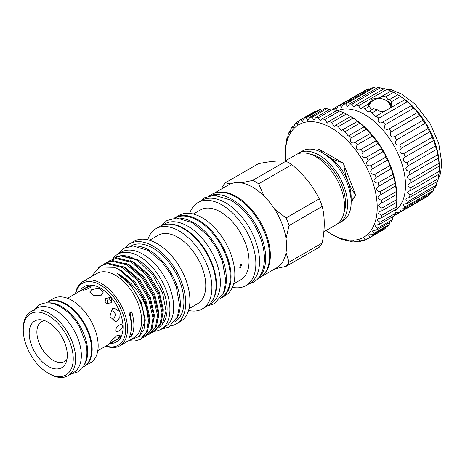 <?xml version="1.0" encoding="UTF-8"?>
<svg xmlns="http://www.w3.org/2000/svg" width="465" height="465" viewBox="0 0 465 465"><rect width="100%" height="100%" fill="white"/><g stroke="black" fill="none" stroke-linecap="round" stroke-linejoin="round"><path stroke-width="0.7" d="M368.844 105.718A11.782 11.782 0 0 1 390.978 107.026A11.468 6.62 180 0 1 391.007 107.136M368.111 104.654A11.892 6.865 180 0 1 373.25 100.481M386.101 100.481A11.892 6.865 180 0 1 388.083 101.399A11.892 6.865 180 0 1 391.536 105.758M371.262 102.102A11.468 6.62 0 0 0 368.454 105.235M333.417 109.031A61.578 35.549 60 0 1 335.125 107.711L336.137 109.496L338.101 105.991A61.578 35.549 60 0 1 340.095 105.171L341.45 107.316L343.501 104.282A61.578 35.549 60 0 1 345.745 103.991L347.46 106.497L349.494 103.951A61.578 35.549 60 0 1 351.924 104.189L354.028 107.049L355.923 105.003A61.578 35.549 60 0 1 358.48 105.764L360.974 108.967L362.636 107.409L367.966 104.329L371.244 109.333M367.798 104.427L372.14 99.144L380.864 97.481L381.934 96.267L390.955 91.059A61.578 35.549 60 0 1 393.576 92.332L397.784 94.761A61.578 35.549 60 0 1 400.406 96.517C403.388 98.394 404.771 99.446 404.562 99.673A61.578 35.549 60 0 1 407.119 101.858C409.77 103.718 411.101 104.991 411.118 105.671A61.578 35.549 60 0 1 413.548 108.235L413.763 108.374C416.036 110.211 417.215 111.617 417.297 112.606A61.578 35.549 60 0 1 419.54 115.489L419.994 115.814C421.877 117.651 422.859 119.15 422.947 120.307A61.578 35.549 60 0 1 424.94 123.434L425.556 123.917C427.056 125.753 427.841 127.311 427.916 128.59A61.578 35.549 60 0 1 429.625 131.88L430.311 132.484L432.101 137.245A61.578 35.549 60 0 1 433.473 140.622L434.136 141.314L435.385 146.056A61.578 35.549 60 0 1 436.391 149.439L436.426 149.399M400.406 96.517L391.379 101.725L389.943 99.289L389.542 99.841L388.106 99.597L385.735 96.859L381.934 96.267M368.094 104.619A11.921 6.882 180 0 1 373.325 100.428M386.02 100.428A11.921 6.882 180 0 1 388.106 101.387A11.921 6.882 180 0 1 391.547 105.648M362.636 107.409A61.578 35.549 60 0 1 365.257 108.682L368.141 112.199L369.466 111.112A61.578 35.549 60 0 1 372.087 112.861L375.348 116.669L376.243 116.023A61.578 35.549 60 0 1 378.801 118.209C376.603 121.196 380.108 124.556 382.805 122.022A61.578 35.549 60 0 1 385.229 124.585L413.548 108.235M385.229 124.585L384.991 124.986C383.933 128.741 385.264 130.066 388.984 128.956A61.578 35.549 60 0 1 391.222 131.833L419.54 115.489M391.222 131.833L390.612 132.775C389.804 136.169 391.141 137.46 394.628 136.658A61.578 35.549 60 0 1 396.628 139.779L424.94 123.434M396.628 139.779L395.616 141.203C395.064 144.226 396.389 145.469 399.604 144.935A61.578 35.549 60 0 1 401.312 148.23L429.625 131.88M401.312 148.23L399.894 150.05C399.575 152.712 400.871 153.892 403.783 153.59A61.578 35.549 60 0 1 405.154 156.972L433.473 140.622M405.154 156.972L403.329 159.1C403.231 161.407 404.474 162.506 407.067 162.407A61.578 35.549 60 0 1 408.072 165.79L436.391 149.439L436.937 150.183L437.693 154.816A61.578 35.549 60 0 1 438.303 158.117L438.367 157.955M409.991 174.468L408.979 174.921L407.387 176.921C407.596 178.543 408.683 179.449 410.647 179.647L438.96 163.302L438.646 158.873L438.303 158.117L409.991 174.468A61.578 35.549 60 0 0 409.374 171.161C407.102 171.097 405.922 170.085 405.846 168.127L407.724 165.97M410.647 179.647A61.578 35.549 60 0 1 410.851 182.792L439.193 166.11M438.96 163.302A61.578 35.549 60 0 1 439.169 166.447L439.169 171.306A61.578 35.549 60 0 1 438.96 174.212L410.647 190.557L408.468 191.22L407.387 192.923L409.991 194.98L438.303 178.63A61.578 35.549 60 0 1 437.693 181.228L409.374 197.579L406.648 198.2L405.846 199.735L408.072 201.45L436.391 185.099A61.578 35.549 60 0 1 435.385 187.325L407.067 203.67L403.853 204.158L403.329 205.536L405.154 206.896L433.473 190.551A61.578 35.549 60 0 1 432.101 192.347L403.783 208.692L400.132 208.954L399.894 210.168L401.312 211.197L429.625 194.847A61.578 35.549 60 0 1 427.916 196.172L399.604 212.517L395.587 212.47L395.616 213.528L396.628 214.237L424.94 197.887M410.851 182.792L409.252 183.396L407.898 185.25C408.206 186.558 409.188 187.36 410.851 187.651L439.169 171.306M395.134 210.662A57.753 33.346 -120 0 0 405.497 185.25A57.753 33.346 -120 0 0 381.724 128.683A57.753 33.346 -120 0 0 338.084 110.525M382.416 122.266L411.182 105.654M397.18 94.354L398.383 95.052A57.753 33.346 60 0 1 439.222 165.784L439.222 167.168M335.125 107.711L366.414 89.64A61.578 35.549 60 0 1 368.414 88.827L369.681 89.17M343.501 104.282L371.82 87.937A61.578 35.549 60 0 1 374.058 87.641L376.447 88.391M349.494 103.951L377.813 87.6A61.578 35.549 60 0 1 380.236 87.844L383.526 89.065M355.923 105.003L384.241 88.652A61.578 35.549 60 0 1 386.799 89.42L390.955 91.059M404.736 99.702L376.243 116.023M84.775 366.048L90.495 362.747A37.049 21.39 -120 0 0 98.167 345.786A37.049 21.39 -120 0 0 81.997 308.498A37.049 21.39 -120 0 0 53.446 298.571L47.726 301.872M84.839 366.002A37.049 21.39 -120 0 0 92.163 349.25A37.049 21.39 -120 0 0 76.225 312.207A37.049 21.39 -120 0 0 47.796 301.837M45.861 302.901L46.82 302.349A37.095 21.419 60 0 1 65.362 304.186A37.095 21.419 60 0 1 89.6 336.869A37.095 21.419 60 0 1 83.909 366.594L82.956 367.147M48.872 302.889A37.095 21.419 60 0 1 61.461 306.441A37.095 21.419 60 0 1 84.467 364.548M29.179 333.347A26.964 15.572 60 0 1 41.443 319.856A26.964 15.572 60 0 1 67.315 355.365A26.964 15.572 60 0 1 66.059 362.497A26.964 15.572 60 0 1 44.791 364.008A26.964 15.572 60 0 1 29.179 333.347M66.966 359.364A22.977 13.264 60 0 1 48.703 357.027A22.977 13.264 60 0 1 36.88 332.155A22.977 13.264 60 0 1 44.611 320.641M23.25 329.923A35.352 20.413 -120 0 0 48.25 373.221A35.352 20.413 -120 0 0 73.249 358.788A35.352 20.413 -120 0 0 48.25 315.485A35.352 20.413 -120 0 0 23.25 329.923L23.25 328.534A37.049 21.39 60 0 1 30.923 311.573A37.049 21.39 60 0 1 59.474 321.501A37.049 21.39 60 0 1 75.65 358.788A37.049 21.39 60 0 1 67.977 375.749A37.049 21.39 60 0 1 49.447 373.912L48.25 373.221M67.977 375.749L73.679 372.453A37.049 21.39 -120 0 0 81.352 355.493A37.049 21.39 -120 0 0 65.181 318.205A37.049 21.39 -120 0 0 36.63 308.278L30.923 311.573M325.977 230.594A64.972 37.514 -120 0 0 331.266 234.005A64.972 37.514 -120 0 0 377.214 207.477A64.972 37.514 -120 0 0 331.272 127.904A64.972 37.514 -120 0 0 285.324 154.427L285.481 147.306A68.372 39.473 60 0 1 285.737 144.656L285.836 145.388M286.056 144.47L285.737 144.656C285.899 145.9 286.149 144.412 286.481 140.186A68.372 39.473 60 0 1 287.074 137.797L287.318 138.791L288.405 133.827A68.372 39.473 60 0 1 289.317 131.746L289.747 133.031L291.206 128.363A68.372 39.473 60 0 1 292.427 126.631L293.078 128.218L294.839 123.893A68.372 39.473 60 0 1 296.339 122.545L297.24 124.457L299.222 120.511A68.372 39.473 60 0 1 299.489 120.354A68.372 39.473 60 0 1 300.977 119.569L302.163 121.813L304.279 118.273A68.372 39.473 60 0 1 306.249 117.761L307.737 120.336L309.905 117.232A68.372 39.473 60 0 1 312.056 117.151L313.863 120.063L315.997 117.401A68.372 39.473 60 0 1 318.287 117.761L320.414 120.987L322.431 118.784A68.372 39.473 60 0 1 324.814 119.575L327.273 123.103L329.086 121.348A68.372 39.473 60 0 1 331.516 122.551L334.3 126.364L335.829 125.044A68.372 39.473 60 0 1 338.258 126.643L341.356 130.706L342.531 129.799A68.372 39.473 60 0 1 344.908 131.758L348.302 136.047L349.058 135.524A68.372 39.473 60 0 1 351.348 137.809L351.058 138.285C348.744 141.348 352.621 144.58 355.283 142.11A68.372 39.473 60 0 1 357.434 144.673L356.8 145.632C355.946 149.341 357.376 150.602 361.096 149.422A68.372 39.473 60 0 1 363.066 152.212L362.066 153.607C361.433 156.978 362.869 158.216 366.368 157.321A68.372 39.473 60 0 1 368.117 160.286L366.746 162.053C366.333 165.098 367.751 166.296 371.006 165.656A68.372 39.473 60 0 1 372.506 168.737L370.75 170.812C370.541 173.521 371.936 174.671 374.918 174.259A68.372 39.473 60 0 1 376.133 177.398L374 179.705C373.976 182.088 375.319 183.175 378.028 182.966A68.372 39.473 60 0 1 378.94 186.099L376.435 188.563C376.563 190.627 377.842 191.644 380.271 191.603A68.372 39.473 60 0 1 380.858 194.672L379.626 195.201L378.004 197.212C378.254 198.974 379.457 199.904 381.608 200.008A68.372 39.473 60 0 1 381.864 202.955L380.085 203.6L378.684 205.489L380.225 207.477L382.015 208.018L396.79 199.491L396.639 194.422A68.372 39.473 -120 0 0 396.383 191.481L395.634 186.145A68.372 39.473 -120 0 0 395.047 183.076L394.279 178.258L393.71 177.566A68.372 39.473 -120 0 0 392.797 174.433L391.6 169.545L390.908 168.865A68.372 39.473 -120 0 0 389.693 165.726C389.682 164.43 389.124 162.797 388.019 160.838L387.281 160.204A68.372 39.473 -120 0 0 385.781 157.124C385.781 155.891 385.061 154.287 383.613 152.311L382.893 151.759A68.372 39.473 -120 0 0 381.143 148.794C381.155 147.661 380.265 146.103 378.469 144.133L377.836 143.685A68.372 39.473 -120 0 0 375.865 140.895C375.906 139.901 374.842 138.425 372.686 136.46L372.209 136.14A68.372 39.473 -120 0 0 370.059 133.583L370.105 133.565M390.931 168.853L375.987 177.479M355.01 142.278L370.059 133.583C370.128 132.787 368.896 131.403 366.374 129.444L366.118 129.282A68.372 39.473 -120 0 0 363.833 126.997L363.979 126.997M349.058 135.524L363.833 126.997C365.211 127.602 361.322 124.062 359.683 123.231A68.372 39.473 -120 0 0 357.3 121.272C358.957 122.121 354.946 119.15 353.034 118.11A68.372 39.473 -120 0 0 350.604 116.512L350.848 116.599A64.972 37.514 60 0 1 396.79 196.172L396.79 197.91M300.977 119.569L315.747 111.036A68.372 39.473 -120 0 0 314.259 111.827L299.489 120.354M306.249 117.761L321.024 109.228A68.372 39.473 -120 0 0 319.054 109.746L304.279 118.273M329.563 109.571L326.831 108.624A68.372 39.473 -120 0 0 324.68 108.7L309.905 117.232M336.55 110.629L333.062 109.234A68.372 39.473 -120 0 0 330.772 108.874L315.997 117.401M350.099 116.169L346.291 114.024A68.372 39.473 -120 0 0 343.862 112.815L339.59 111.042A68.372 39.473 -120 0 0 337.206 110.252L322.431 118.784M342.531 129.799L357.568 121.342M393.785 177.467L378.94 186.099M395.703 185.919L380.858 194.672M396.674 194.027L396.639 194.422L381.864 202.955M382.015 208.018A68.372 39.473 60 0 1 381.928 210.779L379.626 211.47L378.458 213.22L381.48 215.475A68.372 39.473 60 0 1 381.056 217.998L378.254 218.66L377.33 220.27L380.01 222.229A68.372 39.473 60 0 1 379.26 224.467L375.999 225.025L375.319 226.49L377.644 228.152A68.372 39.473 60 0 1 376.574 230.065L372.901 230.448L372.471 231.768L374.418 233.134A68.372 39.473 60 0 1 373.058 234.68L369.012 234.813L368.838 235.993L370.402 237.069A68.372 39.473 60 0 1 368.774 238.22L364.426 238.045L364.484 239.091L365.67 239.888A68.372 39.473 60 0 1 363.804 240.614L359.224 240.08L359.503 240.998L360.317 241.527A68.372 39.473 60 0 1 358.248 241.829L353.51 240.87L354.44 241.969A68.372 39.473 60 0 1 352.214 241.829L347.39 240.405L348.163 241.19L349.081 240.661M368.774 238.22L383.544 229.687A68.372 39.473 -120 0 0 385.177 228.542L385.427 227.536M373.058 234.68L387.833 226.147A68.372 39.473 -120 0 0 389.193 224.601L389.658 222.514M376.574 230.065L391.35 221.532A68.372 39.473 -120 0 0 392.419 219.625L393.053 216.254M379.26 224.467L394.035 215.94A68.372 39.473 -120 0 0 394.785 213.697L395.267 209.913M381.056 217.998L395.831 209.471A68.372 39.473 -120 0 0 396.25 206.942L396.511 202.804M381.928 210.779L396.703 202.252A68.372 39.473 -120 0 0 396.79 199.491M372.506 168.737L387.281 160.204M368.117 160.286L382.893 151.759M363.066 152.212L377.836 143.685M357.434 144.673L372.209 136.14M351.348 137.809L366.118 129.282M116.994 335.567L120.197 335.114L118.162 338.526L109.606 343.623L111.774 340.374L116.994 335.567M97.784 350.744L117.668 339.264A30.301 17.496 -120 0 0 122.016 334.533M122.533 326.203C121.975 330.156 116.093 333.399 115.739 330.127C116.093 326.099 121.975 322.518 122.533 326.203M101.318 295.153L93.918 295.467L89.716 292.061L91.704 289.608L99.103 288.213L103.306 292.061L101.318 295.153M120.017 312.474L119.854 317.479L116.994 321.065L115.256 321.635L109.903 316.485L112.193 308.684L114.047 308.103L119.639 311.533M110.769 297.751L109.095 298.699C107.223 299.687 106.752 301.198 107.682 303.226L108.31 303.808M105.026 302.517L105.619 298.559L110.019 297.466L111.821 298.594L111.211 302.709L106.874 303.657L105.026 302.517M83.601 290.148C81.445 290.294 87.217 286.917 90.396 286.225C92.942 286.411 86.92 289.805 83.601 290.148L83.142 290.114M351.151 202.153L355.533 195.736A34.608 19.983 -120 0 0 355.539 195.201A34.608 19.983 -120 0 0 355.533 194.655L343.711 164.168C345.001 175.846 348.942 186.006 355.533 194.655M355.533 195.736L351.151 200.694M209.639 195.759A48.157 27.801 60 0 1 231.634 199.154A48.157 27.801 60 0 1 262.527 239.766A48.157 27.801 60 0 1 257.633 278.884M209.047 195.91L211.465 194.515A48.157 27.801 60 0 1 235.54 196.904A48.157 27.801 60 0 1 266.997 239.336A48.157 27.801 60 0 1 259.621 277.925L257.203 279.32M162.68 225.083L164.761 223.886A46.076 26.604 60 0 1 187.796 226.164A46.076 26.604 60 0 1 217.899 266.771A46.076 26.604 60 0 1 210.831 303.692L208.756 304.889M165.918 224.287A46.076 26.604 60 0 1 183.89 228.42A46.076 26.604 60 0 1 212.592 264.794A46.076 26.604 60 0 1 211.064 302.483M174.799 218.091A46.076 26.604 60 0 1 197.706 220.445A46.076 26.604 60 0 1 227.769 260.929A46.076 26.604 60 0 1 220.869 297.891M180.78 218.318A46.076 26.604 60 0 1 193.8 222.7A46.076 26.604 60 0 1 223.665 292.595M154.345 331.278A43.315 25.005 -120 0 0 160.96 329.296A43.315 25.005 -120 0 0 167.598 294.589A43.315 25.005 -120 0 0 139.302 256.418A43.315 25.005 -120 0 0 117.645 254.274A43.315 25.005 -120 0 0 112.495 259.203M160.96 329.296L164.715 327.127A43.315 25.005 -120 0 0 171.353 292.421A43.315 25.005 -120 0 0 143.051 254.25A43.315 25.005 -120 0 0 121.394 252.106L117.645 254.274M309.76 154.008A37.479 21.634 60 0 1 319.019 157.426A37.479 21.634 60 0 1 343.844 213.051M240.62 267.584L241.48 264.736L240.62 264.812L239.783 267.677L240.62 267.584M162.913 315.473L163.308 309.649L159.251 291.881L148.817 274.675L134.705 262.713L130.52 260.772M158.408 318.077L158.803 312.248L154.746 294.479L144.313 277.274L130.2 265.312L126.015 263.376M153.903 320.676L154.299 314.851L150.242 297.077L139.814 279.878L125.695 267.91L121.51 265.974M149.399 323.274L149.794 317.45L145.737 299.681L135.309 282.476L121.196 270.514L117.011 268.572M80.096 290.98A32.015 18.484 60 0 1 92.337 285.15A32.015 18.484 60 0 1 100.417 288.097A32.015 18.484 60 0 1 121.563 335.771A32.015 18.484 60 0 1 110.391 343.461M93.639 285.382A30.301 17.496 -120 0 0 87.368 286.783L67.483 298.263M189.72 213.365A47.942 27.679 60 0 1 197.997 202.537A47.942 27.679 60 0 1 221.968 204.914A47.942 27.679 60 0 1 253.291 247.159A47.942 27.679 60 0 1 245.939 285.58A47.942 27.679 60 0 1 232.424 287.329M197.997 202.537L201.659 200.421A47.942 27.679 60 0 1 225.63 202.798A47.942 27.679 60 0 1 256.953 245.043A47.942 27.679 60 0 1 249.6 283.464L245.939 285.58M193.306 214.022L200.357 209.953A40.345 23.291 60 0 1 220.526 211.947A40.345 23.291 60 0 1 246.88 247.502A40.345 23.291 60 0 1 240.701 279.825L233.651 283.894M174.259 218.143A46.331 26.749 60 0 1 175.142 217.597L178.926 215.411A46.331 26.749 60 0 1 202.089 217.707A46.331 26.749 60 0 1 232.355 258.534A46.331 26.749 60 0 1 225.252 295.659L221.468 297.844A46.331 26.749 60 0 1 220.555 298.332M175.142 217.597A46.331 26.749 60 0 1 198.305 219.887A46.331 26.749 60 0 1 228.571 260.714A46.331 26.749 60 0 1 221.468 297.844M147.765 239.806A46.331 26.749 60 0 1 155.984 228.658A46.331 26.749 60 0 1 179.147 230.948A46.331 26.749 60 0 1 209.413 271.775A46.331 26.749 60 0 1 202.316 308.9A46.331 26.749 60 0 1 188.552 310.446M155.984 228.658L160.129 226.263A46.331 26.749 60 0 1 183.291 228.559A46.331 26.749 60 0 1 213.557 269.386A46.331 26.749 60 0 1 206.454 306.511L202.316 308.9M149.532 240.277L158.106 235.325A39.496 22.802 60 0 1 177.851 237.278A39.496 22.802 60 0 1 203.653 272.083A39.496 22.802 60 0 1 197.602 303.726L189.028 308.679M125.37 247.578A46.331 26.749 60 0 1 129.799 243.77A46.331 26.749 60 0 1 152.962 246.066A46.331 26.749 60 0 1 183.227 286.893A46.331 26.749 60 0 1 176.13 324.018A46.331 26.749 60 0 1 170.62 325.953M129.799 243.77L134.001 241.347A46.331 26.749 60 0 1 157.17 243.643A46.331 26.749 60 0 1 187.436 284.47A46.331 26.749 60 0 1 180.333 321.594L176.13 324.018M134.681 246.026A43.78 25.279 60 0 1 149.358 250.228A43.78 25.279 60 0 1 176.619 318.665M130.845 246.113L131.072 245.979A43.78 25.279 60 0 1 152.962 248.147A43.78 25.279 60 0 1 181.565 286.731A43.78 25.279 60 0 1 174.857 321.815L174.631 321.943M162.285 324.39L163.262 323.012A40.385 23.314 60 0 0 167.109 308.708L167.098 308.714C167.168 291.439 152.956 267.823 137.111 259.47L121.162 255.704A41.722 24.087 60 0 1 135.949 259.65A41.722 24.087 60 0 1 138.884 261.51L152.747 274.989L162.564 292.892L166.005 310.864L162.285 324.39L158.228 328.238M140.418 339.316L141.412 338.747L147.568 331.423L149.48 319.972L145.156 300.872L133.978 282.389L118.854 269.526L113.977 267.294A41.722 24.087 60 0 1 118.732 269.595A41.722 24.087 60 0 1 146.324 307.534L148.486 320.548L146.574 331.998L140.418 339.316L134.49 341.101L128.828 340.624M98.208 267.776L100.946 265.753L107.235 263.76L122.365 267.497L137.489 280.36L148.666 298.85L152.991 317.944L151.079 329.4L144.923 336.718L143.086 337.596M144.923 336.718L145.911 336.143L152.072 328.825L153.985 317.374L149.66 298.274L138.483 279.785L123.359 266.922L108.229 263.19L100.946 265.753M103.765 264.283L105.45 263.149L111.74 261.161L126.869 264.893L141.994 277.762L153.171 296.246L157.495 315.346L155.583 326.796L149.428 334.114L147.591 334.992M149.428 334.114L150.416 333.545L156.577 326.227L158.489 314.77L154.159 295.676L142.988 277.187L127.863 264.323L112.733 260.586L105.45 263.149M108.269 261.685L109.955 260.551L116.244 258.557L131.374 262.295L146.498 275.158L157.676 293.648L162 312.747L160.088 324.198L153.932 331.516L152.096 332.394M153.927 331.516L154.921 330.941L161.082 323.623L162.994 312.172L158.664 293.072L147.492 274.588L132.368 261.719L117.238 257.988L109.955 260.551M101.446 265.474L99.074 267.323M105.95 262.876L104.305 264.074M110.455 260.272L108.81 261.475M112.774 259.081L114.46 257.947L120.749 255.959L135.879 259.697L138.884 261.51M114.46 257.947L115.088 257.587A41.722 24.087 60 0 1 121.162 255.704M75.504 293.63A37.049 21.39 60 0 1 82.787 281.627L96.9 273.478A37.049 21.39 60 0 1 115.43 275.315A37.049 21.39 60 0 1 139.634 307.964A37.049 21.39 60 0 1 133.955 337.654L119.842 345.803A37.049 21.39 60 0 1 105.805 346.111M128.817 340.618L139.523 336.3L144.069 323.483A38.857 22.436 -120 0 0 117.256 273.426C130.409 280.412 140.099 291.776 146.324 307.534M129.148 337.485L131.7 336.009A37.049 21.39 -120 0 0 131.7 311.771L129.148 313.247A37.049 21.39 -120 0 1 129.148 337.485M82.787 281.627A37.049 21.39 60 0 1 101.318 283.464A37.049 21.39 60 0 1 125.521 316.113A37.049 21.39 60 0 1 119.842 345.803M75.754 293.485A35.776 20.658 60 0 1 100.417 285.022A35.776 20.658 60 0 1 125.556 325.477A35.776 20.658 60 0 1 106.049 345.966M297.402 154.055A40.345 23.291 60 0 1 298.844 153.09L302.448 151.009A40.345 23.291 60 0 1 322.623 153.008L327.127 155.606A33.974 19.611 60 0 1 351.151 197.212L351.151 202.415A40.345 23.291 60 0 1 342.792 220.881L339.188 222.962A40.345 23.291 60 0 1 337.631 223.735M327.127 155.606L322.623 153.008A40.345 23.291 60 0 1 351.151 202.415M213.824 193.399L228.687 184.82A47.942 27.679 60 0 1 230.756 183.815L225.281 182.821L258.43 163.686C270.258 161.297 279.407 160.483 285.882 161.233A52.231 30.155 60 0 1 288.841 162.802A52.231 30.155 60 0 1 291.793 164.645C303.616 174.392 312.771 185.779 319.246 198.793A52.231 30.155 60 0 1 322.199 206.408C324.919 217.021 324.919 229.222 322.199 243.009A52.231 30.155 60 0 1 319.246 247.217L286.097 266.352A52.231 30.155 60 0 0 289.05 262.15L286.016 252.565A47.942 27.679 60 0 1 276.629 267.857L261.772 276.437M214.97 193.01A47.942 27.679 60 0 1 236.441 196.556A47.942 27.679 60 0 1 267.079 236.627A47.942 27.679 60 0 1 262.673 275.64M285.882 161.233L252.733 180.374L241.196 182.879A47.942 27.679 60 0 1 252.658 187.192A47.942 27.679 60 0 1 264.114 196.114A47.942 27.679 60 0 1 274.559 209.105A47.942 27.679 60 0 1 286.016 238.638A47.942 27.679 60 0 1 286.016 252.565M252.733 180.374A52.231 30.155 60 0 1 255.692 181.943A52.231 30.155 60 0 1 258.645 183.785L291.793 164.645M298.844 153.09A40.345 23.291 60 0 1 319.019 155.083A40.345 23.291 60 0 1 345.373 190.638A40.345 23.291 60 0 1 339.188 222.962M284.9 161.14L295.845 154.822A40.345 23.291 60 0 1 316.014 156.821A40.345 23.291 60 0 1 342.368 192.37A40.345 23.291 60 0 1 336.183 224.7L323.843 231.82M158.792 281.877A37.839 21.843 -120 0 0 141.604 262.336M319.246 198.793L286.097 217.934A52.231 30.155 60 0 1 289.05 225.548L322.199 206.408M286.097 217.934L274.559 209.105M286.016 238.638L289.05 225.548M264.114 196.114L258.645 183.785M221.805 188.79L222.328 187.029A52.231 30.155 60 0 1 225.281 182.821M322.199 243.009L289.05 262.15M230.756 183.815A47.942 27.679 60 0 1 241.196 182.879M274.559 268.863L286.097 266.352M113.977 267.294L99.783 267.009L90.902 276.942M131.293 324.709A33.393 19.28 -120 0 0 130.235 314.915L129.718 315.212M130.7 332.923A31.847 18.391 -120 0 0 131.7 336.009M131.7 311.771A31.847 18.391 -120 0 0 130.235 314.915M139.471 336.358L143.952 329.598L145.289 320.054L141.238 302.279L130.805 285.08L117.256 273.426M319.24 149.503A34.608 19.983 -120 0 0 318.426 149.573L318.63 149.457A34.608 19.983 -120 0 1 319.443 149.387L322.454 152.909M331.929 158.937L343.094 163.041L319.443 149.387M343.711 164.168A34.608 19.983 -120 0 0 342.897 163.157M355.737 195.62A34.608 19.983 -120 0 0 355.737 194.539M343.908 164.052A34.608 19.983 -120 0 0 343.094 163.041M90.396 286.225L90.896 286.271M119.79 324.919L121.993 324.971M112.885 321.048L115.721 314.578L111.821 308.917M101.353 295.13L93.221 295.229M329.086 121.348L343.862 112.815M331.516 122.551L346.291 114.024M335.829 125.044L350.604 116.512M338.258 126.643L353.034 118.11M344.908 131.758L359.683 123.231M361.096 149.422L375.865 140.895M366.368 157.321L381.143 148.794M371.006 165.656L385.781 157.124M374.918 174.259L389.693 165.726M378.028 182.966L392.797 174.433M380.271 191.603L395.047 183.076M381.608 200.008L396.383 191.481M381.48 215.475L396.25 206.942M380.01 222.229L394.785 213.697M377.644 228.152L392.419 219.625M374.418 233.134L389.193 224.601M370.402 237.069L385.177 228.542M365.67 239.888L368.629 238.179M360.317 241.527L362.537 240.248M354.44 241.969L355.969 241.085M348.163 241.19A68.372 39.473 60 0 1 345.821 240.614C341.938 238.83 340.531 238.365 341.601 239.213L342.031 238.969M340.985 238.702L341.601 239.213A68.372 39.473 60 0 1 339.194 238.214L334.963 236.034M334.416 235.778L334.887 236.075A68.372 39.473 60 0 1 333.672 235.389L331.266 234.005M285.33 152.2L285.324 152.689M287.074 137.797L287.852 137.344M289.317 131.746L290.683 130.961M292.427 126.631L294.467 125.451M296.339 122.545L299.111 120.947M312.056 117.151L326.831 108.624M318.287 117.761L333.062 109.234M324.814 119.575L339.59 111.042M285.324 154.427A64.972 37.514 -120 0 0 285.632 160.716M111.891 301.959A22.791 13.16 -120 0 0 109.095 298.699M391.123 106.956A11.468 6.62 0 0 0 391.141 106.601A11.468 6.62 0 0 0 388.083 102.102M369.466 111.112L373.616 108.717L377.417 109.787L372.087 112.861M365.257 108.682L369.408 106.287M389.943 99.289L397.784 94.761M385.735 96.859L393.576 92.332M378.801 118.209L407.119 101.858M388.984 128.956L417.297 112.606M394.628 136.658L422.947 120.307M399.604 144.935L427.916 128.59M403.783 153.59L432.101 137.245M407.067 162.407L435.385 146.056M409.374 171.161L437.693 154.816M410.851 187.651A61.578 35.549 60 0 1 410.647 190.557M409.991 194.98A61.578 35.549 60 0 1 409.374 197.579M408.072 201.45A61.578 35.549 60 0 1 407.067 203.67M405.154 206.896A61.578 35.549 60 0 1 403.783 208.692M401.312 211.197A61.578 35.549 60 0 1 399.604 212.517M396.628 214.237A61.578 35.549 60 0 1 394.628 215.057M340.095 105.171L368.414 88.827M345.745 103.991L374.058 87.641M351.924 104.189L380.236 87.844M358.48 105.764L386.799 89.42M438.646 174.875L438.303 178.63M436.937 181.792L436.391 185.099M434.136 187.75L433.473 190.551M429.962 193.58L429.625 194.847M391.379 101.725L391.594 104.84L390.228 107.95M385.218 110.844L380.911 111.902L377.417 109.787M70.953 374.029L77.789 371.942L83.828 365.763C88.042 357.893 87.246 348.663 85.525 342.042L79.312 326.744C74.144 317.839 67.826 311.161 60.345 306.702C52.603 302.238 45.529 301.663 39.124 304.976L33.904 309.853M200.13 201.304L204.536 197.776L214.196 195.201L230.634 200.026C244.387 208.587 254.483 221.613 260.923 239.115C263.382 246.305 264.544 253.146 264.416 259.639C263.946 272.531 258.499 279.599 253.332 282.29L248.072 284.348M382.021 88.571L391.373 89.751L401.836 94.128L414.925 104.015L429.997 123.306L438.675 143.11L441.75 162.727L440.558 173.503L436.652 183.193M117.453 254.384L123.771 248.38L133.042 245.979L148.248 250.49L162.157 262.231L170.434 273.85L176.281 286.649L179.531 305.098L177.438 316.816L168.83 327.104L160.768 329.406M161.047 225.775L166.947 220.515L176.671 217.998L192.69 222.752L207.39 235.162L216.155 247.461L222.34 261.005L225.775 280.505L223.566 292.857L214.534 303.662L207.338 305.958"/></g></svg>
